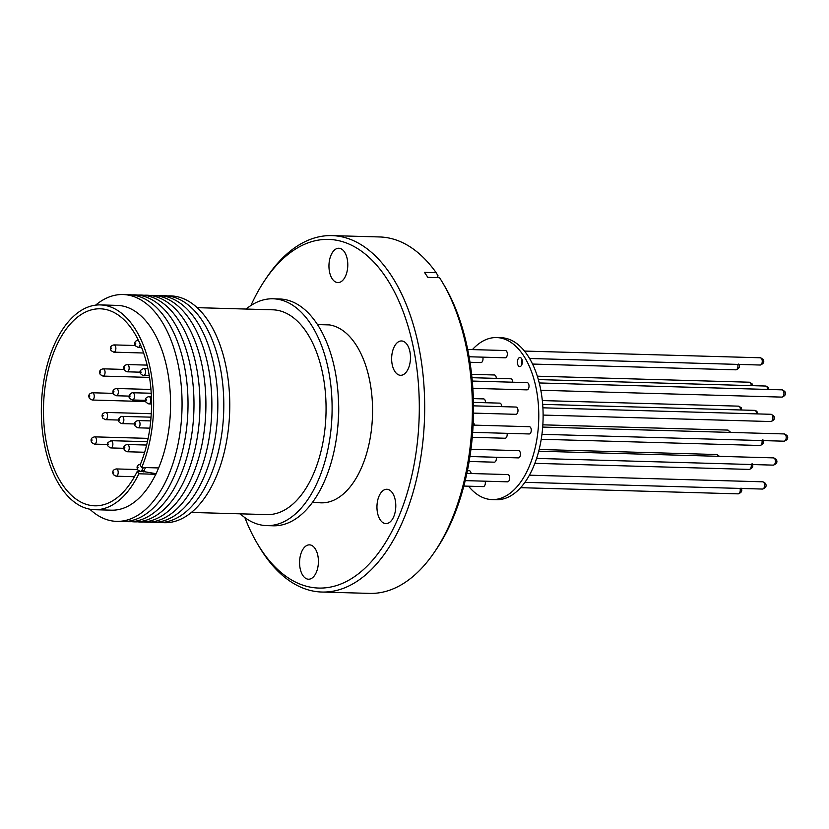 <?xml version="1.0" encoding="UTF-8"?>
<svg xmlns="http://www.w3.org/2000/svg" width="829" height="829" viewBox="0 0 829 829"><rect width="100%" height="100%" fill="white"/><g stroke="black" fill="none" stroke-linecap="round" stroke-linejoin="round"><path stroke-width="1.24" d="M469.991 362.273L480.913 362.584A3.627 1.99 -88.4 0 0 482.54 361.206A3.627 1.99 -88.4 0 0 482.779 357.154M512.664 382.2A3.627 1.99 -88.4 0 0 511.959 379.568A3.627 1.99 -88.4 0 0 510.768 378.791L471.96 377.692M469.131 461.463L494.281 462.178A3.627 1.99 -88.4 0 0 495.908 460.789A3.627 1.99 -88.4 0 0 496.27 457.266M473.494 413.111L515.897 414.313A3.627 1.99 -88.4 0 0 517.514 412.925A3.627 1.99 -88.4 0 0 517.824 409.122A3.627 1.99 -88.4 0 0 516.104 407.049L473.514 405.847M472.665 432.355L529.182 433.961A3.627 1.99 -88.4 0 0 530.798 432.572A3.627 1.99 -88.4 0 0 531.109 428.769A3.627 1.99 -88.4 0 0 529.389 426.707L473.121 425.101M465.193 480.623L507.566 481.825A3.627 1.99 -88.4 0 0 509.193 480.437A3.627 1.99 -88.4 0 0 509.503 476.634A3.627 1.99 -88.4 0 0 507.773 474.571L466.841 473.4M463.825 486.063L483.245 486.623A3.627 1.99 -88.4 0 0 484.872 485.234A3.627 1.99 -88.4 0 0 485.11 481.183M469.929 456.52L518.374 457.888A3.627 1.99 -88.4 0 0 520.001 456.51A3.627 1.99 -88.4 0 0 520.301 452.707A3.627 1.99 -88.4 0 0 518.581 450.634L470.955 449.287M472.851 388.335L526.933 389.868A3.627 1.99 -88.4 0 0 528.55 388.49A3.627 1.99 -88.4 0 0 528.861 384.687A3.627 1.99 -88.4 0 0 527.14 382.615L472.281 381.06M472.261 437.308L505.089 438.24A3.627 1.99 -88.4 0 0 506.706 436.862A3.627 1.99 -88.4 0 0 507.079 433.329M469.079 356.76L505.234 357.796A3.627 1.99 -88.4 0 0 506.861 356.408A3.627 1.99 -88.4 0 0 507.172 352.605A3.627 1.99 -88.4 0 0 505.441 350.532L467.701 349.465M468.551 486.198A81.035 44.393 -88.4 0 0 492.043 499.586A81.035 44.393 -88.4 0 0 528.239 468.696A81.035 44.393 -88.4 0 0 535.14 383.765A81.035 44.393 -88.4 0 0 496.644 337.569A81.035 44.393 -88.4 0 0 472.426 349.6M492.043 499.586L496.384 499.7A81.035 44.393 -88.4 0 0 532.581 468.82A81.035 44.393 -88.4 0 0 539.472 383.889A81.035 44.393 -88.4 0 0 500.985 337.693L496.644 337.569M517.97 359.247A4.539 2.487 91.6 0 1 519.99 357.517A4.539 2.487 91.6 0 1 522.146 360.107A4.539 2.487 91.6 0 1 521.762 364.864A4.539 2.487 91.6 0 1 519.742 366.594A4.539 2.487 91.6 0 1 517.586 364.004A4.539 2.487 91.6 0 1 517.97 359.247M467.173 471.815A4.539 2.487 91.6 0 1 468.955 470.561A4.539 2.487 91.6 0 1 471.193 473.525M331.185 254.793A17.181 9.409 91.6 0 1 338.854 248.244A17.181 9.409 91.6 0 1 347.019 258.047A17.181 9.409 91.6 0 1 345.558 276.047A17.181 9.409 91.6 0 1 337.88 282.596A17.181 9.409 91.6 0 1 329.724 272.803A17.181 9.409 91.6 0 1 331.185 254.793M393.879 347.506A17.181 9.409 91.6 0 1 401.547 340.957A17.181 9.409 91.6 0 1 409.713 350.75A17.181 9.409 91.6 0 1 408.241 368.76A17.181 9.409 91.6 0 1 400.573 375.299A17.181 9.409 91.6 0 1 392.407 365.506A17.181 9.409 91.6 0 1 393.879 347.506M379.185 495.815A17.181 9.409 91.6 0 1 386.853 489.265A17.181 9.409 91.6 0 1 395.018 499.058A17.181 9.409 91.6 0 1 393.557 517.068A17.181 9.409 91.6 0 1 385.879 523.607A17.181 9.409 91.6 0 1 377.723 513.814A17.181 9.409 91.6 0 1 379.185 495.815M301.808 551.409A17.181 9.409 91.6 0 1 309.476 544.86A17.181 9.409 91.6 0 1 317.642 554.663A17.181 9.409 91.6 0 1 316.181 572.663A17.181 9.409 91.6 0 1 308.502 579.212A17.181 9.409 91.6 0 1 300.347 569.419A17.181 9.409 91.6 0 1 301.808 551.409M250.897 305.528A174.401 95.542 91.6 0 1 264.886 280.202A174.401 95.542 91.6 0 1 392.677 288.533A174.401 95.542 91.6 0 1 396.625 521.596A174.401 95.542 91.6 0 1 257.404 543.7A174.401 95.542 91.6 0 1 244.876 517.628M264.886 280.202L266.824 277.321A178.287 97.667 91.6 0 1 331.994 235.612A178.287 97.667 91.6 0 1 416.676 337.248A178.287 97.667 91.6 0 1 401.495 524.094A178.287 97.667 91.6 0 1 321.87 592.041A178.287 97.667 91.6 0 1 259.176 546.694L257.404 543.7M331.994 235.612L379.703 236.959A178.287 97.667 91.6 0 1 436.168 272.7L424.479 272.368L427.847 277.342L439.536 277.674A178.287 97.667 91.6 0 1 442.396 282.306A178.287 97.667 91.6 0 1 449.204 525.451A178.287 97.667 91.6 0 1 434.748 551.679A178.287 97.667 91.6 0 1 369.589 593.388L321.87 592.041M437.256 277.601L438.044 275.85L436.168 272.7M322.978 324.73A89.138 48.838 91.6 0 1 326.212 324.626A89.138 48.838 91.6 0 1 368.553 375.444A89.138 48.838 91.6 0 1 360.967 468.862A89.138 48.838 91.6 0 1 321.155 502.84A89.138 48.838 91.6 0 1 317.932 502.55M132.443 329.911A98.547 53.989 91.6 0 1 140.101 465.048L141.728 467.463A102.433 56.113 -88.4 0 0 133.821 326.854A102.433 56.113 -88.4 0 0 100.402 304.917A102.433 56.113 -88.4 0 0 45.284 373.029A102.433 56.113 -88.4 0 0 61.17 487.763A102.433 56.113 -88.4 0 0 94.589 509.7A102.433 56.113 -88.4 0 0 138.878 473.773L137.251 471.369A98.547 53.989 91.6 0 1 94.703 505.814A98.547 53.989 91.6 0 1 62.548 484.706A98.547 53.989 91.6 0 1 47.263 374.335A98.547 53.989 91.6 0 1 100.288 308.802A98.547 53.989 91.6 0 1 132.443 329.911M143.344 467.504L142.464 469.463L143.376 471.535L137.251 471.369M141.728 467.463L158.64 467.939A102.433 56.113 -88.4 0 0 150.733 327.331A102.433 56.113 -88.4 0 0 117.314 305.393L100.402 304.917M89.812 509.193A113.459 62.154 -88.4 0 0 167.303 478.115A113.459 62.154 -88.4 0 0 169.976 337.496A113.459 62.154 -88.4 0 0 95.604 305.155M158.64 467.939L155.862 474.302L138.878 473.773M94.589 509.7L111.5 510.177A102.433 56.113 -88.4 0 0 155.79 474.25M119.614 521.306A113.459 62.154 -88.4 0 0 173.261 478.281A113.459 62.154 -88.4 0 0 182.318 356.936A113.459 62.154 -88.4 0 0 126.049 294.751M125.583 521.472A113.459 62.154 -88.4 0 0 179.23 478.457A113.459 62.154 -88.4 0 0 188.276 357.102A113.459 62.154 -88.4 0 0 132.008 294.917M131.542 521.648A113.459 62.154 -88.4 0 0 185.188 478.623A113.459 62.154 -88.4 0 0 194.245 357.278A113.459 62.154 -88.4 0 0 137.977 295.093M137.51 521.814A113.459 62.154 -88.4 0 0 191.157 478.789A113.459 62.154 -88.4 0 0 200.203 357.444A113.459 62.154 -88.4 0 0 143.935 295.259M143.469 521.98A113.459 62.154 -88.4 0 0 197.115 478.965A113.459 62.154 -88.4 0 0 206.172 357.61A113.459 62.154 -88.4 0 0 149.904 295.425M149.438 522.156A113.459 62.154 -88.4 0 0 203.084 479.131A113.459 62.154 -88.4 0 0 212.131 357.786A113.459 62.154 -88.4 0 0 155.862 295.601M155.396 522.322A113.459 62.154 -88.4 0 0 209.043 479.297A113.459 62.154 -88.4 0 0 218.1 357.952A113.459 62.154 -88.4 0 0 161.831 295.766M161.365 522.488A113.459 62.154 -88.4 0 0 215.012 479.473A113.459 62.154 -88.4 0 0 224.058 358.118A113.459 62.154 -88.4 0 0 167.79 295.932M191.364 512.446L266.99 514.591A102.433 56.113 -88.4 0 0 322.118 446.479A102.433 56.113 -88.4 0 0 306.222 331.745A102.433 56.113 -88.4 0 0 272.803 309.808L197.178 307.663M240.286 513.835A113.459 62.154 -88.4 0 0 266.679 525.617L273.187 525.793A113.459 62.154 -88.4 0 0 323.859 482.561A113.459 62.154 -88.4 0 0 333.517 363.662A113.459 62.154 -88.4 0 0 279.622 298.979L273.124 298.792A113.459 62.154 -88.4 0 0 246.099 309.051M266.679 525.617A113.459 62.154 -88.4 0 0 317.352 482.374A113.459 62.154 -88.4 0 0 327.009 363.475A113.459 62.154 -88.4 0 0 273.124 298.792M156.121 473.701L143.376 471.535M143.521 471.856L145.458 467.566M442.396 282.306L444.178 285.3A174.401 95.542 91.6 0 1 436.696 548.798L434.748 551.679M522.094 359.9A4.539 2.487 -88.4 0 0 521.969 364.335M471.059 472.944A4.539 2.487 -88.4 0 0 470.893 473.514M501.669 406.645A3.627 1.99 -88.4 0 0 499.783 403.132L473.463 402.386M485.483 402.728A3.627 1.99 -88.4 0 0 483.608 398.904L473.359 398.614M474.571 425.142A3.627 1.99 -88.4 0 0 473.214 422.935M496.291 378.387A3.627 1.99 -88.4 0 0 494.405 374.977L471.608 374.325M762.701 481.804L765.364 483.286C766.949 485.887 765.996 487.815 762.493 489.058A3.627 1.99 -88.4 0 0 764.12 487.68A3.627 1.99 -88.4 0 0 763.882 482.582A3.627 1.99 -88.4 0 0 762.701 481.804L529.399 475.183M784.317 433.94L786.97 435.422C788.566 438.023 787.612 439.95 784.11 441.194A3.627 1.99 -88.4 0 0 785.726 439.816A3.627 1.99 -88.4 0 0 785.498 434.717A3.627 1.99 -88.4 0 0 784.317 433.94L542.684 427.08M771.022 414.293L773.685 415.775C775.281 418.376 774.327 420.303 770.825 421.546A3.627 1.99 -88.4 0 0 772.441 420.168A3.627 1.99 -88.4 0 0 772.213 415.07A3.627 1.99 -88.4 0 0 771.022 414.293L542.902 407.816M752.069 463.639C753.665 466.24 752.711 468.167 749.209 469.411A3.627 1.99 -88.4 0 0 750.825 468.033A3.627 1.99 -88.4 0 0 751.198 464.499M756.597 413.878A3.627 1.99 -88.4 0 0 754.711 410.376A3.627 1.99 -88.4 0 0 754.514 410.386M760.369 357.776L763.032 359.247C764.618 361.858 763.664 363.776 760.162 365.029A3.627 1.99 -88.4 0 0 761.789 363.651A3.627 1.99 -88.4 0 0 761.55 358.553A3.627 1.99 -88.4 0 0 760.369 357.776L524.477 351.071M740.411 409.961A3.627 1.99 -88.4 0 0 739.717 406.925A3.627 1.99 -88.4 0 0 738.525 406.148L542.321 400.573M718.339 456.302A3.627 1.99 -88.4 0 0 717.873 455.297A3.627 1.99 -88.4 0 0 716.691 454.52L539.151 449.473M738.712 364.045C740.297 366.646 739.344 368.573 735.841 369.827A3.627 1.99 -88.4 0 0 737.468 368.439A3.627 1.99 -88.4 0 0 737.706 364.397M729.499 432.386A3.627 1.99 -88.4 0 0 728.909 430.852A3.627 1.99 -88.4 0 0 727.727 430.075L542.84 424.831M751.219 385.62A3.627 1.99 -88.4 0 0 750.514 382.988A3.627 1.99 -88.4 0 0 749.333 382.21L537.337 376.19M767.581 389.443A3.627 1.99 -88.4 0 0 766.887 386.811A3.627 1.99 -88.4 0 0 765.695 386.034L768.317 387.464L768.991 389.475M741.033 488.074C742.629 490.685 741.675 492.602 738.173 493.856A3.627 1.99 -88.4 0 0 739.789 492.467A3.627 1.99 -88.4 0 0 740.038 488.426M762.877 439.702C764.473 442.303 763.519 444.23 760.017 445.484A3.627 1.99 -88.4 0 0 761.633 444.095A3.627 1.99 -88.4 0 0 762.006 440.572M782.058 389.848L784.721 391.329C786.317 393.93 785.364 395.858 781.851 397.112A3.627 1.99 -88.4 0 0 783.478 395.723A3.627 1.99 -88.4 0 0 783.25 390.625A3.627 1.99 -88.4 0 0 782.058 389.848L539.244 382.957M773.509 457.877L776.162 459.349C777.757 461.96 776.804 463.877 773.302 465.131A3.627 1.99 -88.4 0 0 774.918 463.743A3.627 1.99 -88.4 0 0 774.69 458.655A3.627 1.99 -88.4 0 0 773.509 457.877L538.715 451.204M115.169 345.683A3.627 1.99 91.6 0 1 115.397 350.781A3.627 1.99 91.6 0 1 113.78 352.159L111.117 350.677C109.604 347.569 110.568 345.641 113.987 344.905A3.627 1.99 91.6 0 1 115.169 345.683M111.459 348.056L111.096 348.864L111.459 348.056M93.553 393.547A3.627 1.99 91.6 0 1 93.791 398.645A3.627 1.99 91.6 0 1 92.164 400.024L89.501 398.552C87.998 395.433 88.952 393.506 92.371 392.77A3.627 1.99 91.6 0 1 93.553 393.547M89.853 395.92L89.48 396.728L89.853 395.92M106.837 413.194A3.627 1.99 91.6 0 1 107.076 418.293A3.627 1.99 91.6 0 1 105.449 419.671L102.796 418.199C101.283 415.08 102.236 413.153 105.656 412.417A3.627 1.99 91.6 0 1 106.837 413.194M103.138 415.567L102.765 416.376L103.138 415.567M128.454 365.33A3.627 1.99 91.6 0 1 128.682 370.428A3.627 1.99 91.6 0 1 127.065 371.806L124.402 370.335C122.899 367.216 123.853 365.288 127.272 364.553A3.627 1.99 91.6 0 1 128.454 365.33M124.744 367.703L124.381 368.511L124.744 367.703M147.894 368.49L143.635 368.366A3.627 1.99 91.6 0 1 144.816 369.143A3.627 1.99 91.6 0 1 145.044 374.262A3.627 1.99 91.6 0 1 143.427 375.63L149.282 375.796M140.712 371.599L141.148 372.252L140.712 371.599M121.78 416.345A3.627 1.99 91.6 0 1 121.977 416.334A3.627 1.99 91.6 0 1 123.697 418.407A3.627 1.99 91.6 0 1 123.386 422.21A3.627 1.99 91.6 0 1 121.967 423.588A3.627 1.99 91.6 0 1 121.77 423.598L134.661 423.961M119.252 419.37L119.283 420.407L119.252 419.37M128.536 445.277A3.627 1.99 91.6 0 1 128.764 450.365A3.627 1.99 91.6 0 1 127.138 451.753L124.485 450.271C122.972 447.163 123.925 445.235 127.345 444.499A3.627 1.99 91.6 0 1 128.536 445.277M124.827 447.639L124.464 448.458L124.827 447.639M150.142 397.412A3.627 1.99 91.6 0 1 150.381 402.5A3.627 1.99 91.6 0 1 148.754 403.889L146.091 402.407C144.588 399.298 145.541 397.371 148.961 396.635A3.627 1.99 91.6 0 1 150.142 397.412M146.443 399.775L146.07 400.594L146.443 399.775M142.515 467.483A3.627 1.99 91.6 0 1 142.049 470.022A3.627 1.99 91.6 0 1 140.433 471.4L137.769 469.919C136.257 466.81 137.22 464.882 140.629 464.147M138.111 467.287L137.749 468.105L138.111 467.287M117.5 469.711A3.627 1.99 91.6 0 1 117.728 474.81A3.627 1.99 91.6 0 1 116.101 476.198L113.449 474.716C111.936 471.608 112.899 469.68 116.309 468.934A3.627 1.99 91.6 0 1 117.5 469.711M113.791 472.084L113.428 472.903L113.791 472.084M139.334 421.339A3.627 1.99 91.6 0 1 139.573 426.438A3.627 1.99 91.6 0 1 137.946 427.816L135.293 426.344C133.78 423.225 134.733 421.308 138.153 420.562A3.627 1.99 91.6 0 1 139.334 421.339M135.635 423.712L135.262 424.521L135.635 423.712M147.417 441.712L110.982 440.676A3.627 1.99 91.6 0 1 112.174 441.453A3.627 1.99 91.6 0 1 112.392 446.572A3.627 1.99 91.6 0 1 110.775 447.929L123.853 448.302M108.06 443.909L108.495 444.551L108.06 443.909M132.453 392.718A3.627 1.99 91.6 0 1 132.64 392.708A3.627 1.99 91.6 0 1 134.371 394.78A3.627 1.99 91.6 0 1 134.06 398.583A3.627 1.99 91.6 0 1 132.63 399.951A3.627 1.99 91.6 0 1 132.433 399.972L145.458 400.334M129.925 395.744L129.946 396.78L129.925 395.744M140.174 344.108A3.627 1.99 91.6 0 1 139.718 345.983A3.627 1.99 91.6 0 1 138.101 347.372L135.438 345.89C133.935 342.781 134.889 340.854 138.308 340.108A3.627 1.99 91.6 0 1 138.319 340.108L138.308 340.108M135.78 343.258L135.417 344.076L135.78 343.258M117.645 389.257A3.627 1.99 91.6 0 1 117.873 394.355A3.627 1.99 91.6 0 1 116.257 395.744L113.594 394.262C112.091 391.153 113.045 389.226 116.464 388.48A3.627 1.99 91.6 0 1 117.645 389.257M113.946 391.63L113.573 392.449L113.946 391.63M95.801 437.639A3.627 1.99 91.6 0 1 96.04 442.727A3.627 1.99 91.6 0 1 94.413 444.116L91.76 442.634C90.247 439.525 91.2 437.598 94.62 436.862A3.627 1.99 91.6 0 1 95.801 437.639M92.102 440.002L91.729 440.821L92.102 440.002M104.361 369.61A3.627 1.99 91.6 0 1 104.589 374.708A3.627 1.99 91.6 0 1 102.972 376.097L100.309 374.615C98.806 371.506 99.76 369.579 103.179 368.832A3.627 1.99 91.6 0 1 104.361 369.61M100.651 371.983L100.288 372.801L100.651 371.983M338.45 400.055A88.952 48.724 91.6 0 1 337.652 428.22M542.674 404.355L754.711 410.376L756.763 411.163L757.996 413.92M738.525 406.148L741.188 407.619L741.81 410.003M716.691 454.52L719.551 456.344M727.727 430.075L730.805 432.417M749.333 382.21L751.996 383.692L752.628 385.661M143.635 368.366L140.484 370.387C139.231 372.366 140.205 374.117 143.427 375.63M151.033 417.163L121.397 416.376C117.148 419.277 117.272 421.681 121.77 423.598M110.982 440.676L107.832 442.686C106.578 444.676 107.563 446.416 110.775 447.929M151.22 393.236L132.07 392.739C127.821 395.651 127.946 398.055 132.433 399.972M762.493 489.058L524.912 482.323M784.11 441.194L541.948 434.323M770.825 421.546L543.119 415.08M749.209 469.411L534.86 463.328M760.162 365.029L529.586 358.48M735.841 369.827L532.55 364.055M765.695 386.034L538.342 379.578M738.173 493.856L520.602 487.68M760.017 445.484L541.223 439.266M781.851 397.112L540.829 390.262M773.302 465.131L536.601 458.406M143.635 353.009L113.78 352.159M145.666 401.547L92.164 400.024M118.474 420.044L105.449 419.671M140.132 372.18L127.065 371.806M144.66 452.251L127.138 451.753M151.531 403.972L148.754 403.889M143.355 471.483L140.433 471.4M134.443 476.716L116.101 476.198M149.862 428.158L137.946 427.816M141.583 347.465L138.101 347.372M129.148 396.107L116.257 395.744M107.49 444.489L94.413 444.116M149.541 377.413L102.972 376.097M324.377 502.737L312.45 502.395M329.424 324.906L317.497 324.574M135.21 345.506L113.987 344.905M113.158 393.361L92.371 392.77M151.251 413.712L105.656 412.417M147.127 365.112L127.272 364.553M146.629 445.038L127.345 444.499M151.396 396.697L148.961 396.635M137.541 469.535L116.309 468.934M150.712 420.914L138.153 420.562M150.961 389.464L116.464 388.48M148.122 438.375L94.62 436.862M123.967 369.423L103.179 368.832"/></g></svg>

